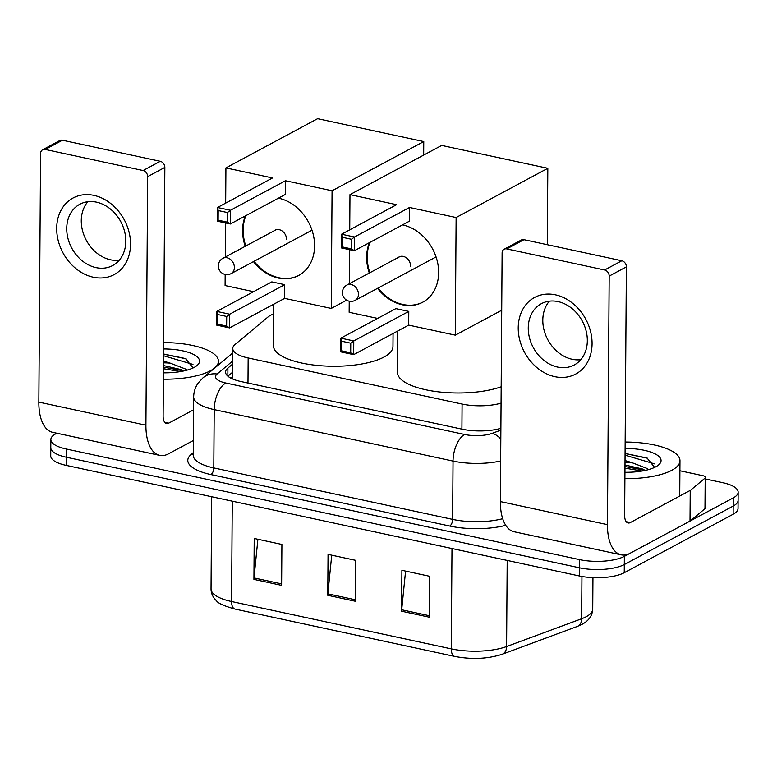 <?xml version="1.0" encoding="UTF-8"?>
<svg xmlns="http://www.w3.org/2000/svg" width="777" height="777" viewBox="0 0 777 777"><rect width="100%" height="100%" fill="white"/><g stroke="black" fill="none" stroke-linecap="round" stroke-linejoin="round"><path stroke-width="1.17" d="M273.679 313.918A32.595 10.985 0.4 0 0 267.929 317.045L235.101 344.454A32.595 10.985 0.4 0 0 232.77 348.504A32.595 10.985 0.4 0 0 248.164 357.964L462.092 404.059A32.595 10.985 0.4 0 0 501.068 403.137M705.574 479.001L722.746 482.702A32.595 10.985 -179.6 0 1 738.15 492.152A32.595 10.985 -179.6 0 1 733.245 497.892L624.358 556.342A32.595 10.985 -179.6 0 1 579.477 559.605L66.259 449.009A32.595 10.985 -179.6 0 1 50.855 439.559A32.595 10.985 -179.6 0 1 55.759 433.819L56.857 433.226M738.15 492.152L738.033 508.527A32.595 10.985 -179.6 0 1 733.129 514.257L624.242 572.707L624.3 564.529A32.595 10.985 -179.6 0 1 579.419 567.793L66.2 457.197A32.595 10.985 -179.6 0 1 50.796 447.737A32.595 10.985 -179.6 0 0 66.2 457.197L579.419 567.793A32.595 10.985 -179.6 0 0 624.3 564.529L733.187 506.08L624.3 564.529L624.358 556.342M738.092 500.339A32.595 10.985 -179.6 0 1 733.187 506.08A32.595 10.985 -179.6 0 0 738.092 500.339M232.653 364.073L227.914 368.036A32.595 10.985 0.4 0 0 225.573 372.076A32.595 10.985 0.4 0 0 240.977 381.536L462.092 429.186A32.595 10.985 0.4 0 0 500.893 428.312M227.884 376.185L232.595 372.251M624.242 572.707A32.595 10.985 -179.6 0 1 579.36 575.971L66.142 465.374A32.595 10.985 -179.6 0 1 50.738 455.924L50.855 439.559M401.622 611.217L401.903 570.299L429.594 576.272L429.312 617.181L401.622 611.217A8.693 4.303 102.2 0 1 401.699 609.76L429.322 615.714M253.933 579.389L254.215 538.471L281.905 544.444L281.624 585.363L253.933 579.389A8.693 4.303 102.2 0 1 254.011 577.933L281.633 583.886M327.777 595.299L328.059 554.389L355.749 560.353L355.468 601.272L327.777 595.299A8.693 4.303 102.2 0 1 327.855 593.842L355.477 599.795M331.74 555.176L327.855 593.842M257.896 539.267L254.011 577.933M405.584 571.095L401.699 609.76M625.155 442.035A54.322 18.318 -179.6 0 1 679.972 460.722A54.322 18.318 -179.6 0 1 671.804 470.289A54.322 18.318 -179.6 0 1 624.902 478.651M645.221 470.425L642.404 468.978L624.999 464.996M625.019 462.296A24.553 8.275 -179.6 0 1 631.798 462.606L647.212 468.521L648.416 469.638M625.116 448.407A35.421 11.937 -179.6 0 1 658.692 464.85A35.421 11.937 -179.6 0 1 655.739 466.831A35.421 11.937 -179.6 0 1 624.941 472.28M625.029 460.547L631.798 462.606M654.603 467.404L647.037 457.993L625.077 453.447M644.978 470.279L624.99 466.55M647.659 458.275L625.077 453.554M642.171 471.008L624.97 468.172M654.496 463.859L625.067 455.186M555.438 294.833A43.463 34.81 61.8 0 1 592.074 343.706A43.463 34.81 61.8 0 1 554.865 376.67A43.463 34.81 61.8 0 1 518.23 327.797A43.463 34.81 61.8 0 1 555.438 294.833M557.575 367.065A34.771 27.846 -118.2 0 0 574.242 364.967A34.771 27.846 -118.2 0 0 586.091 330.769A34.771 27.846 -118.2 0 0 558.032 301.593A34.771 27.846 -118.2 0 0 541.355 303.69A34.771 27.846 -118.2 0 0 529.506 337.888A34.771 27.846 -118.2 0 0 557.575 367.065M580.778 359.683A34.771 27.846 61.8 0 1 572.115 359.256A34.771 27.846 61.8 0 1 545.639 335.013A34.771 27.846 61.8 0 1 549.368 301.165M679.904 470.755L703.02 475.738A5.429 1.836 0.4 0 1 705.584 477.311L705.37 508.003A5.429 1.836 -179.6 0 1 704.982 508.673L690.442 520.823A5.429 1.836 -179.6 0 1 690.015 521.105L630.089 553.273A43.463 21.503 -77.8 0 1 621.221 554.836A43.463 21.503 -77.8 0 1 607.449 524.66L609.187 276.097A5.429 4.351 -118.2 0 0 604.603 269.988L621.804 260.751A5.429 4.351 61.8 0 1 626.379 266.861L624.64 515.433A10.868 5.371 102.2 0 0 628.088 522.97A10.868 5.371 102.2 0 0 630.302 522.581L690.229 490.413A5.429 1.836 0.4 0 0 690.656 490.132L705.195 477.991A5.429 1.836 0.4 0 0 705.584 477.311M621.221 554.836L514.151 531.759A43.463 21.503 -77.8 0 1 500.378 501.583L502.117 253.02A5.429 4.351 -118.2 0 1 504.156 249.223A5.429 4.351 -118.2 0 1 506.759 248.902L604.603 269.988M504.156 249.223L521.348 239.996A5.429 4.351 61.8 0 1 523.96 239.675L621.804 260.751M501.175 386.781A59.761 20.144 -179.6 0 1 435.441 391.462A59.761 20.144 -179.6 0 1 397.513 372.426L397.805 330.953M402.476 224.912A42.376 33.945 61.8 0 1 402.923 225A42.376 33.945 61.8 0 1 437.13 260.557A42.376 33.945 61.8 0 1 422.688 302.234A42.376 33.945 61.8 0 1 402.369 304.788A42.376 33.945 61.8 0 1 377.544 288.335M369.298 273.038A42.376 33.945 61.8 0 1 369.415 242.657M396.591 204.691L341.579 234.217L354.497 237.004L409.518 207.469L456.128 217.521L547.824 168.298L441.676 145.425L349.98 194.638L396.591 204.691M351.495 239.267L351.427 248.883L354.409 250.709L341.482 247.931L341.579 234.217L342.259 237.276L351.495 239.267L354.497 237.004L354.409 250.709L409.421 221.183L409.518 207.469M349.98 194.638L349.737 229.837M349.592 249.679L349.359 283.741M400.029 256.536L346.96 285.023A8.693 8.693 0 0 0 349.232 301.185L349.155 312.276L377.622 318.405M456.128 217.521L455.312 335.149L408.692 325.107L408.789 311.402L395.872 308.615L340.85 338.15L353.778 340.928L353.681 354.642L340.753 351.855L340.85 338.15L341.54 341.2L341.472 350.815L340.753 351.855M547.29 244.697L547.824 168.298M455.312 335.149L501.709 310.246M342.259 237.276L342.201 246.892L351.427 248.883M341.482 247.931L342.201 246.892M408.692 325.107L353.681 354.642L350.699 352.807L341.472 350.815M408.789 311.402L353.778 340.928L350.767 343.191L341.54 341.2M350.699 352.807L350.767 343.191M369.871 272.727A42.376 33.945 61.8 0 1 367.22 256.828A42.376 33.945 61.8 0 1 369.988 242.346M410.606 266.181A8.693 6.964 -118.2 0 0 406.721 258.1A8.693 6.964 -118.2 0 0 399.106 256.934A8.693 6.964 -118.2 0 0 398.271 257.478M422.97 302.078A42.376 33.945 61.8 0 1 378.117 288.034M393.065 333.498L392.968 346.523A59.761 20.144 -179.6 0 1 383.984 357.051A59.761 20.144 -179.6 0 1 316.763 365.375A59.761 20.144 -179.6 0 1 273.455 345.687L273.747 304.215M278.419 198.174A42.376 33.945 61.8 0 1 278.865 198.271A42.376 33.945 61.8 0 1 313.073 233.819A42.376 33.945 61.8 0 1 298.63 275.495A42.376 33.945 61.8 0 1 278.312 278.059A42.376 33.945 61.8 0 1 253.487 261.606M245.231 246.299A42.376 33.945 61.8 0 1 245.357 215.919M272.533 177.952L217.521 207.488L230.439 210.276L285.46 180.74L332.07 190.783L423.766 141.56L317.618 118.687L225.922 167.91L272.533 177.952M227.438 212.539L227.37 222.154L230.342 223.98L217.424 221.192L217.521 207.488L218.201 210.548L227.438 212.539L230.439 210.276L230.342 223.98L285.363 194.444L285.46 180.74M225.922 167.91L225.68 203.108M225.534 222.941L225.301 257.002M275.971 229.807L222.892 258.294A8.693 8.693 0 0 0 225.175 274.446L225.097 285.547L253.564 291.676M332.07 190.783L331.255 308.42L284.635 298.368L284.732 284.664L271.814 281.876L216.793 311.412L229.72 314.199L229.623 327.904L216.696 325.116L216.793 311.412L217.482 314.471L217.414 324.087L216.696 325.116M423.679 155.089L423.766 141.56M331.255 308.42L346.629 300.165M218.201 210.548L218.133 220.163L227.37 222.154M217.424 221.192L218.133 220.163M284.635 298.368L229.623 327.904L226.641 326.078L217.414 324.087M284.732 284.664L229.72 314.199L226.709 316.462L217.482 314.471M226.641 326.078L226.709 316.462M245.804 245.998A42.376 33.945 61.8 0 1 243.162 230.099A42.376 33.945 61.8 0 1 245.93 215.617M286.548 239.442A8.693 6.964 -118.2 0 0 282.663 231.361A8.693 6.964 -118.2 0 0 275.048 230.196A8.693 6.964 -118.2 0 0 274.213 230.75M298.912 275.34A42.376 33.945 61.8 0 1 254.06 261.295M93.91 195.377A43.463 34.81 61.8 0 1 130.546 244.25A43.463 34.81 61.8 0 1 93.337 277.214A43.463 34.81 61.8 0 1 56.702 228.341A43.463 34.81 61.8 0 1 93.91 195.377M96.047 267.609A34.771 27.846 -118.2 0 0 112.714 265.511A34.771 27.846 -118.2 0 0 124.563 231.313A34.771 27.846 -118.2 0 0 96.503 202.146A34.771 27.846 -118.2 0 0 79.827 204.244A34.771 27.846 -118.2 0 0 67.978 238.432A34.771 27.846 -118.2 0 0 96.047 267.609M119.25 260.227A34.771 27.846 61.8 0 1 110.587 259.8A34.771 27.846 61.8 0 1 84.12 235.557A34.771 27.846 61.8 0 1 87.84 201.709M193.366 440.501L168.56 453.817A43.463 21.503 -77.8 0 1 159.693 455.38A43.463 21.503 -77.8 0 1 145.921 425.204L147.659 176.641A5.429 4.351 -118.2 0 0 143.085 170.532L160.276 161.305A5.429 4.351 61.8 0 1 164.85 167.414L163.121 415.977A10.868 5.371 102.2 0 0 166.56 423.523A10.868 5.371 102.2 0 0 168.774 423.125L193.58 409.809M159.693 455.38L52.622 432.313A43.463 21.503 -77.8 0 1 38.85 402.127L40.589 153.564A5.429 4.351 -118.2 0 1 42.628 149.776A5.429 4.351 -118.2 0 1 45.241 149.446L143.085 170.532M42.628 149.776L59.819 140.54A5.429 4.351 61.8 0 1 62.432 140.219L160.276 161.305M163.626 342.579A54.322 18.318 -179.6 0 1 218.444 361.276A54.322 18.318 -179.6 0 1 210.276 370.843A54.322 18.318 -179.6 0 1 163.374 379.195M183.693 370.969L180.876 369.522L163.471 365.54M163.491 362.84A24.553 8.275 -179.6 0 1 170.27 363.15L185.684 369.075L186.888 370.182M163.588 348.951A35.421 11.937 -179.6 0 1 197.164 365.394A35.421 11.937 -179.6 0 1 194.211 367.375A35.421 11.937 -179.6 0 1 163.423 372.824M163.5 361.091L170.27 363.15M193.075 367.948L185.509 358.547L163.549 353.991M183.45 370.823L163.461 367.094M186.13 358.819L163.549 354.108M180.643 371.561L163.452 368.716M192.968 364.403L163.539 355.73M461.917 429.147L462.092 404.059M247.989 383.042L248.164 357.964M505.769 525.339A48.893 16.482 -179.6 0 1 449.737 526.039L210.897 474.572A48.893 16.482 -179.6 0 1 191.307 454.322L193.279 452.67M579.477 559.605L579.36 575.971M733.245 497.892L733.129 514.257M66.259 449.009L66.142 465.374M500.66 460.984A43.463 14.646 -179.6 0 1 453.04 461.082L452.632 519.395A43.463 14.646 0.4 0 0 502.709 518.696M232.682 360.994L217.104 374.009A21.727 7.323 0.4 0 0 225.816 383.012L464.646 434.479A21.727 10.752 102.2 0 0 453.04 461.082L214.209 409.615L213.801 467.929L452.632 519.395A5.429 2.69 -77.8 0 1 449.737 526.039M225.816 383.012A21.727 10.752 102.2 0 0 214.209 409.615A43.463 14.646 -179.6 0 1 193.667 397.008L193.259 455.312A43.463 14.646 0.4 0 0 213.801 467.929A5.429 2.69 -77.8 0 1 210.897 474.572M464.646 434.479A21.727 7.323 0.4 0 0 492.297 433.304L500.874 430.128M191.307 454.322A5.429 4.749 -129.9 0 0 193.269 454.195M232.731 352.981L203.03 377.787A21.727 19.007 50.1 0 1 217.104 374.009M492.297 433.304A21.727 15.278 69.7 0 1 500.815 439.015M227.855 376.155L227.914 368.036M451.991 548.523L451.291 648.863A10.868 5.371 102.2 0 0 454.73 656.41L235.023 609.061A10.868 5.371 -77.8 0 1 231.575 601.515L451.291 648.863A43.463 14.646 0.4 0 0 506.594 646.532L581.652 618.735A43.463 14.646 0.4 0 0 586.198 616.715A43.463 14.646 0.4 0 0 592.734 609.061L592.948 577.641M592.734 609.061C592.365 615.656 588.82 620.736 582.099 624.3L577.33 626.427A10.868 7.634 69.7 0 0 581.652 618.735L581.944 576.476M235.023 609.061C224.077 606.002 217.881 603.214 216.424 600.689C212.879 597.338 211.082 593.414 211.043 588.908A43.463 14.646 0.4 0 0 231.575 601.515L232.274 501.175M507.196 560.421L506.594 646.532A10.868 7.634 69.7 0 1 502.272 654.224C487.733 658.935 471.882 659.663 454.73 656.41M500.378 501.583L607.449 524.66M523.96 239.675L506.759 248.902M626.223 521.707L630.302 522.581M690.015 521.105L690.229 490.413M626.379 266.861L609.187 276.097M690.656 490.132L690.442 520.823M704.982 508.673L705.195 477.991M346.96 285.023A8.693 6.964 61.8 0 1 351.126 284.499A8.693 6.964 61.8 0 1 358.45 294.279A8.693 6.964 61.8 0 1 355.176 300.34A8.693 8.693 0 0 1 349.232 301.185M222.892 258.294A8.693 6.964 61.8 0 1 227.069 257.77A8.693 6.964 61.8 0 1 234.392 267.541A8.693 6.964 61.8 0 1 231.119 273.611A8.693 8.693 0 0 1 225.175 274.446M38.85 402.127L145.921 425.204M62.432 140.219L45.241 149.446M164.705 422.251L168.774 423.125M164.85 167.414L147.659 176.641M232.566 376.942L231.031 378.224M232.556 378.943L232.77 348.504M203.03 377.787L198.193 383.012C195.26 387.218 193.755 391.89 193.667 397.008M577.33 626.427L502.272 654.224M211.043 588.908L211.684 496.746M679.972 460.722L679.729 496.047M436.052 256.934L355.176 300.34M311.995 230.196L231.119 273.611M218.444 361.276L218.424 364.928"/></g></svg>
